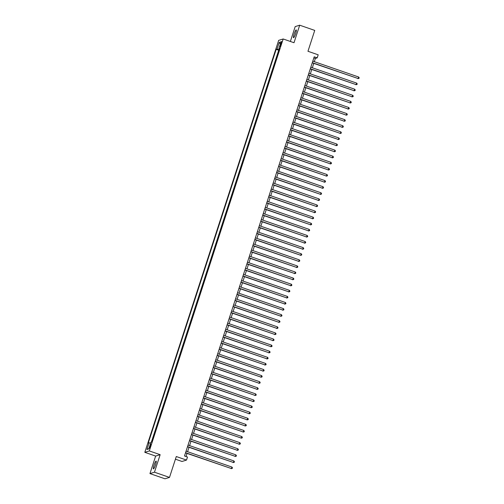 <?xml version="1.0" encoding="UTF-8"?>
<svg xmlns="http://www.w3.org/2000/svg" width="504" height="504" viewBox="0 0 504 504"><rect width="100%" height="100%" fill="white"/><g stroke="black" fill="none" stroke-linecap="round" stroke-linejoin="round"><path stroke-width="0.76" d="M155.56 464.738A4.127 0.662 -70.9 0 0 156.127 461.078A4.127 0.662 -70.9 0 0 153.997 465.217A4.127 0.662 -70.9 0 0 153.43 468.877A4.127 0.662 -70.9 0 0 155.56 464.738M295.653 33.579A4.127 0.662 -70.9 0 0 296.22 29.919A4.127 0.662 -70.9 0 0 294.09 34.058A4.127 0.662 -70.9 0 0 293.523 37.718A4.127 0.662 -70.9 0 0 295.653 33.579M150.602 446.153A2.066 0.334 -70.9 0 0 150.885 444.326A2.066 0.334 -70.9 0 0 149.82 446.399A2.066 0.334 -70.9 0 0 149.537 448.226A2.066 0.334 -70.9 0 0 150.602 446.153M175.423 459.188L182.007 461.469L186.512 460.076L187.501 457.027L184.496 455.988L314.194 56.82L317.199 57.859L318.188 54.816L307.963 51.276L314.742 30.404L299.697 25.2L295.193 26.592L290.361 41.46M149.953 473.596L164.997 478.8L169.502 477.408L154.457 472.204L160.152 454.684L149.323 450.935L144.812 452.327L155.642 456.076L149.953 473.596L154.457 472.204M149.323 450.935L283.179 38.972L278.668 40.364L144.812 452.327M151.383 442.077L278.699 50.236L279.128 50.117L277.943 53.758M277.15 56.196L275.965 59.85M275.171 62.288L273.987 65.948M273.168 68.393L272.002 72.04M270.024 78.133L271.209 74.491M269.205 80.577L268.021 84.237M266.062 90.323L267.246 86.682M265.249 92.767L264.083 96.415M262.105 102.507L263.29 98.866M261.311 104.945L260.121 108.606M258.142 114.698L259.327 111.056M257.33 117.142L256.164 120.79M254.186 126.888L255.364 123.247M253.367 129.333L252.176 132.987M251.389 135.425L250.223 139.072M249.43 141.511L248.245 145.171M247.451 147.609L246.261 151.263M244.282 157.355L245.467 153.714M243.463 159.806L242.304 163.453M240.32 169.546L241.504 165.904M239.507 171.99L238.316 175.65M236.363 181.736L237.548 178.095M235.544 184.181L234.385 187.828M232.401 193.92L233.585 190.279M231.588 196.365L230.423 200.019M228.444 206.111L229.622 202.469M227.625 208.555L226.46 212.203M225.647 214.647L224.456 218.308M223.663 220.746L222.503 224.393M221.684 226.838L220.519 230.486M219.731 232.924L218.541 236.584M217.728 239.028L216.562 242.676M214.584 248.768L215.762 245.127M213.765 251.213L212.6 254.867M210.622 260.959L211.806 257.317M209.803 263.403L208.643 267.051M206.659 273.143L207.843 269.501M205.871 275.581L204.681 279.241M202.703 285.333L203.887 281.692M201.883 287.778L200.718 291.425M198.74 297.524L199.924 293.882M197.927 299.968L196.736 303.622M195.943 306.06L194.783 309.708M193.99 312.146L192.799 315.806M191.986 318.251L190.821 321.899M190.027 324.337L188.843 327.991M188.023 330.441L186.858 334.089M184.88 340.181L186.064 336.54M184.061 342.626L182.876 346.286M180.917 352.372L182.102 348.73M180.104 354.816L178.939 358.464M176.961 364.556L178.145 360.914M176.167 366.994L174.982 370.654M172.998 376.746L174.182 373.105M172.185 379.191L171.02 382.838M170.201 385.283L169.016 388.943M168.223 391.381L167.032 395.035M166.244 397.473L165.079 401.121M164.285 403.559L163.101 407.219M162.307 409.658L161.116 413.311M159.138 419.404L160.322 415.762M158.319 421.848L157.16 425.502M155.175 431.594L156.36 427.953M154.363 434.039L153.172 437.692M280.734 43.508L280.3 44.85A1.997 0.321 -70.9 0 0 280.022 46.626A1.997 0.321 -70.9 0 0 281.056 44.617L281.49 43.275A1.997 0.321 -70.9 0 0 281.767 41.504A1.997 0.321 -70.9 0 0 280.734 43.508L281.345 43.722M279.285 49.631L277.024 49.096L276.173 49.36L148.258 443.041L149.108 442.777L146.935 449.48L148.787 448.906L150.961 442.203L151.817 441.945L279.733 48.264L278.876 48.523L279.537 48.863M277.024 49.096L279.203 42.393L281.056 41.819L278.876 48.523M152.403 440.137L151.792 441.951M186.512 460.076L176.287 456.536L169.502 477.408M283.179 38.972L294.008 42.72L299.697 25.2M314.313 61.677L315.372 58.426L317.199 57.859M186.026 456.517L187.034 453.405M187.589 451.704L189.019 447.313M189.567 445.612L190.997 441.221M191.552 439.513L192.975 435.122M193.53 433.421L194.953 429.03M195.508 427.329L196.938 422.938M197.492 421.231L198.916 416.839M199.471 415.139L200.894 410.747M201.449 409.046L202.879 404.655M203.427 402.948L204.857 398.557M205.412 396.856L206.835 392.465M207.39 390.764L208.82 386.373M209.368 384.665L210.798 380.274M211.352 378.573L212.776 374.182M213.331 372.481L214.754 368.09M215.309 366.383L216.739 361.992M217.293 360.291L218.717 355.9M219.272 354.199L220.695 349.808M221.25 348.1L222.68 343.709M223.234 342.008L224.658 337.617M225.212 335.916L226.636 331.525M227.191 329.824L228.621 325.426M229.169 323.726L230.599 319.334M231.153 317.633L232.577 313.242M233.132 311.541L234.555 307.15M235.11 305.443L236.54 301.052M237.094 299.351L238.518 294.96M239.072 293.259L240.496 288.868M241.051 287.16L242.481 282.769M243.035 281.068L244.459 276.677M245.013 274.976L246.437 270.585M246.992 268.878L248.422 264.487M248.97 262.786L250.4 258.394M250.954 256.693L252.378 252.302M252.932 250.595L254.363 246.204M254.911 244.503L256.341 240.112M256.895 238.411L258.319 234.02M258.873 232.312L260.297 227.921M260.851 226.22L262.282 221.829M262.836 220.128L264.26 215.737M264.814 214.03L266.238 209.639M266.792 207.938L268.223 203.547M268.771 201.846L270.201 197.455M270.755 195.747L272.179 191.356M272.733 189.655L274.163 185.264M274.712 183.563L276.142 179.172M276.696 177.465L278.12 173.074M278.674 171.373L280.098 166.982M280.652 165.281L282.082 160.889M282.637 159.188L284.061 154.791M284.615 153.09L286.039 148.699M286.593 146.998L288.023 142.607M288.572 140.906L290.002 136.515M290.556 134.807L291.98 130.416M292.534 128.715L293.964 124.324M294.512 122.623L295.942 118.232M296.497 116.525L297.921 112.134M298.475 110.433L299.899 106.042M300.453 104.341L301.883 99.95M302.438 98.242L303.862 93.851M304.416 92.15L305.84 87.759M306.394 86.058L307.824 81.667M308.372 79.96L309.803 75.569M310.357 73.868L311.781 69.476M312.335 67.775L313.765 63.384M313.841 57.897L315.372 58.426M278.699 50.236L276.173 49.36M149.108 442.777L150.658 443.142M280.325 44.062L279.203 42.393M146.935 449.48L148.907 448.541M160.152 454.684L155.642 456.076M312.234 62.855L358.149 78.536L312.291 62.672M358.646 77.011L359.188 77.767L358.987 78.378L358.149 78.536L358.646 77.011L312.782 61.148M358.987 78.378L357.846 78.63M310.25 68.947L356.171 84.634L310.313 68.764M356.662 83.11L357.204 83.866L357.008 84.47L356.171 84.634L356.662 83.11L310.804 67.246M357.008 84.47L355.862 84.729M308.272 75.039L354.192 90.726L308.328 74.863M354.684 89.202L355.226 89.958L355.03 90.569L354.192 90.726L354.684 89.202L308.826 73.338M355.03 90.569L353.884 90.821M306.293 81.138L352.208 96.818L306.35 80.955M352.706 95.294L353.247 96.05L353.046 96.661L352.208 96.818L352.706 95.294L306.848 79.43M353.046 96.661L351.905 96.913M304.309 87.23L350.23 102.917L304.372 87.047M350.727 101.392L351.269 102.148L351.067 102.753L350.23 102.917L350.727 101.392L304.863 85.529M351.067 102.753L349.927 103.005M302.331 93.322L348.251 109.009L302.387 93.145M348.743 107.484L349.285 108.24L349.089 108.851L348.251 109.009L348.743 107.484L302.885 91.621M349.089 108.851L347.943 109.103M300.353 99.42L346.267 115.101L300.409 99.238M346.765 113.576L347.306 114.332L347.111 114.944L346.267 115.101L346.765 113.576L300.907 97.713M347.111 114.944L345.964 115.195M298.368 105.512L344.289 121.199L298.431 105.33M344.786 119.675L345.328 120.431L345.127 121.036L344.289 121.199L344.786 119.675L298.922 103.811M345.127 121.036L343.986 121.288M296.39 111.605L342.31 127.292L296.447 111.428M342.802 125.767L343.344 126.523L343.148 127.134L342.31 127.292L342.802 125.767L296.944 109.903M343.148 127.134L342.002 127.386M294.412 117.703L340.326 133.384L294.468 117.52M340.824 131.859L341.365 132.615L341.17 133.226L340.326 133.384L340.824 131.859L294.966 115.996M341.17 133.226L340.024 133.478M292.433 123.795L338.348 139.476L292.49 123.612M338.846 137.957L339.387 138.713L339.186 139.318L338.348 139.476L338.846 137.957L292.981 122.094M339.186 139.318L338.045 139.57M290.449 129.887L336.37 145.574L290.512 129.711M336.861 144.049L337.403 144.805L337.207 145.417L336.37 145.574L336.861 144.049L291.003 128.186M337.207 145.417L336.061 145.669M288.471 135.979L334.391 151.666L288.527 135.803M334.883 150.142L335.425 150.898L335.229 151.509L334.391 151.666L334.883 150.142L289.025 134.278M335.229 151.509L334.083 151.761M286.493 142.078L332.407 157.758L286.549 141.895M332.905 156.24L333.446 156.996L333.245 157.601L332.407 157.758L332.905 156.24L287.047 140.377M333.245 157.601L332.104 157.853M284.508 148.17L330.429 163.857L284.571 147.993M330.92 162.332L331.468 163.088L331.267 163.699L330.429 163.857L330.92 162.332L285.062 146.469M331.267 163.699L330.126 163.951M282.53 154.262L328.451 169.949L282.587 154.085M328.942 168.424L329.484 169.18L329.288 169.791L328.451 169.949L328.942 168.424L283.084 152.561M329.288 169.791L328.142 170.043M280.552 160.36L326.466 176.041L280.608 160.178M326.964 174.523L327.506 175.279L327.31 175.883L326.466 176.041L326.964 174.523L281.106 158.653M327.31 175.883L326.164 176.135M278.567 166.452L324.488 182.139L278.63 166.276M324.986 180.615L325.527 181.371L325.326 181.982L324.488 182.139L324.986 180.615L279.122 164.751M325.326 181.982L324.185 182.234M276.589 172.544L322.51 188.231L276.646 172.368M323.001 186.707L323.543 187.463L323.348 188.074L322.51 188.231L323.001 186.707L277.143 170.843M323.348 188.074L322.201 188.326M274.611 178.643L320.525 194.323L274.667 178.46M321.023 192.805L321.565 193.561L321.369 194.166L320.525 194.323L321.023 192.805L275.165 176.936M321.369 194.166L320.223 194.418M272.632 184.735L318.547 200.422L272.689 184.558M319.045 198.897L319.586 199.653L319.385 200.264L318.547 200.422L319.045 198.897L273.181 183.034M319.385 200.264L318.244 200.516M270.648 190.827L316.569 206.514L270.711 190.651M317.06 204.989L317.602 205.745L317.407 206.357L316.569 206.514L317.06 204.989L271.202 189.126M317.407 206.357L316.26 206.608M268.67 196.925L314.584 212.606L268.726 196.743M315.082 211.088L315.624 211.844L315.428 212.449L314.584 212.606L315.082 211.088L269.224 195.218M315.428 212.449L314.282 212.701M266.692 203.018L312.606 218.704L266.748 202.841M313.104 217.18L313.646 217.936L313.444 218.547L312.606 218.704L313.104 217.18L267.24 201.317M313.444 218.547L312.304 218.799M264.707 209.11L310.628 224.797L264.77 208.933M311.119 223.272L311.667 224.028L311.466 224.639L310.628 224.797L311.119 223.272L265.262 207.409M311.466 224.639L310.325 224.891M262.729 215.208L308.65 230.889L262.786 215.025M309.141 229.364L309.683 230.12L309.488 230.731L308.65 230.889L309.141 229.364L263.283 213.501M309.488 230.731L308.341 230.983M260.751 221.3L306.665 236.987L260.807 221.124M307.163 235.463L307.705 236.219L307.509 236.83L306.665 236.987L307.163 235.463L261.305 219.599M307.509 236.83L306.363 237.082M258.766 227.392L304.687 243.079L258.829 227.216M305.185 241.555L305.726 242.311L305.525 242.922L304.687 243.079L305.185 241.555L259.321 225.691M305.525 242.922L304.385 243.174M256.788 233.491L302.709 249.171L256.845 233.308M303.2 247.647L303.742 248.403L303.547 249.014L302.709 249.171L303.2 247.647L257.342 231.783M303.547 249.014L302.4 249.266M254.81 239.583L300.724 255.27L254.867 239.4M301.222 253.745L301.764 254.501L301.568 255.106L300.724 255.27L301.222 253.745L255.364 237.882M301.568 255.106L300.422 255.364M252.832 245.675L298.746 261.362L252.888 245.498M299.244 259.837L299.786 260.593L299.584 261.204L298.746 261.362L299.244 259.837L253.38 243.974M299.584 261.204L298.444 261.456M250.847 251.773L296.768 267.454L250.904 251.591M297.259 265.929L297.801 266.685L297.606 267.296L296.768 267.454L297.259 265.929L251.401 250.066M297.606 267.296L296.459 267.548M248.869 257.865L294.783 273.552L248.926 257.683M295.281 272.028L295.823 272.784L295.627 273.389L294.783 273.552L295.281 272.028L249.423 256.164M295.627 273.389L294.481 273.641M246.891 263.957L292.805 279.644L246.947 263.781M293.303 278.12L293.845 278.876L293.643 279.487L292.805 279.644L293.303 278.12L247.439 262.256M293.643 279.487L292.503 279.739M244.906 270.056L290.827 285.737L244.969 269.873M291.318 284.212L291.866 284.968L291.665 285.579L290.827 285.737L291.318 284.212L245.461 268.349M291.665 285.579L290.524 285.831M242.928 276.148L288.849 291.835L242.985 275.965M289.34 290.31L289.882 291.066L289.687 291.671L288.849 291.835L289.34 290.31L243.482 274.447M289.687 291.671L288.54 291.923M240.95 282.24L286.864 297.927L241.007 282.064M287.362 296.402L287.904 297.158L287.708 297.769L286.864 297.927L287.362 296.402L241.504 280.539M287.708 297.769L286.562 298.022M238.965 288.338L284.886 304.019L239.028 288.156M285.384 302.494L285.925 303.25L285.724 303.862L284.886 304.019L285.384 302.494L239.52 286.631M285.724 303.862L284.584 304.114M236.987 294.43L282.908 310.111L237.044 294.248M283.399 308.593L283.941 309.349L283.746 309.954L282.908 310.111L283.399 308.593L237.542 292.729M283.746 309.954L282.599 310.206M235.009 300.523L280.923 316.21L235.066 300.346M281.421 314.685L281.963 315.441L281.767 316.052L280.923 316.21L281.421 314.685L235.563 298.822M281.767 316.052L280.621 316.304M233.031 306.615L278.945 322.302L233.087 306.438M279.443 320.777L279.985 321.533L279.783 322.144L278.945 322.302L279.443 320.777L233.579 304.914M279.783 322.144L278.643 322.396M231.046 312.713L276.967 328.394L231.103 312.53M277.458 326.876L278 327.631L277.805 328.236L276.967 328.394L277.458 326.876L231.601 311.012M277.805 328.236L276.658 328.488M229.068 318.805L274.982 334.492L229.125 318.629M275.48 332.968L276.022 333.724L275.827 334.335L274.982 334.492L275.48 332.968L229.622 317.104M275.827 334.335L274.68 334.587M227.09 324.897L273.004 340.584L227.147 324.721M273.502 339.06L274.044 339.816L273.842 340.427L273.004 340.584L273.502 339.06L227.638 323.196M273.842 340.427L272.702 340.679M225.105 330.996L271.026 346.676L225.168 330.813M271.517 345.158L272.066 345.914L271.864 346.519L271.026 346.676L271.517 345.158L225.66 329.288M271.864 346.519L270.724 346.771M223.127 337.088L269.048 352.775L223.184 336.911M269.539 351.25L270.081 352.006L269.886 352.617L269.048 352.775L269.539 351.25L223.681 335.387M269.886 352.617L268.739 352.869M221.149 343.18L267.063 358.867L221.206 343.004M267.561 357.342L268.103 358.098L267.901 358.709L267.063 358.867L267.561 357.342L221.703 341.479M267.901 358.709L266.761 358.961M219.164 349.278L265.085 364.959L219.227 349.096M265.583 363.441L266.125 364.197L265.923 364.801L265.085 364.959L265.583 363.441L219.719 347.571M265.923 364.801L264.783 365.054M217.186 355.37L263.107 371.057L217.243 355.194M263.598 369.533L264.14 370.289L263.945 370.9L263.107 371.057L263.598 369.533L217.741 353.669M263.945 370.9L262.798 371.152M215.208 361.462L261.122 377.149L215.265 361.286M261.62 375.625L262.162 376.381L261.967 376.992L261.122 377.149L261.62 375.625L215.762 359.761M261.967 376.992L260.82 377.244M213.23 367.561L259.144 383.242L213.287 367.378M259.642 381.723L260.184 382.479L259.982 383.084L259.144 383.242L259.642 381.723L213.778 365.854M259.982 383.084L258.842 383.336M211.245 373.653L257.166 389.34L211.302 373.477M257.657 387.815L258.199 388.571L258.004 389.183L257.166 389.34L257.657 387.815L211.8 371.952M258.004 389.183L256.857 389.435M209.267 379.745L255.181 395.432L209.324 379.569M255.679 393.908L256.221 394.664L256.026 395.275L255.181 395.432L255.679 393.908L209.822 378.044M256.026 395.275L254.879 395.527M207.289 385.844L253.203 401.524L207.346 385.661M253.701 400L254.243 400.756L254.041 401.367L253.203 401.524L253.701 400L207.837 384.136M254.041 401.367L252.901 401.619M205.304 391.936L251.225 407.623L205.367 391.759M251.716 406.098L252.258 406.854L252.063 407.465L251.225 407.623L251.716 406.098L205.859 390.235M252.063 407.465L250.916 407.717M203.326 398.028L249.247 413.715L203.383 397.851M249.738 412.19L250.28 412.946L250.085 413.557L249.247 413.715L249.738 412.19L203.881 396.327M250.085 413.557L248.938 413.809M201.348 404.126L247.262 419.807L201.405 403.943M247.76 418.282L248.302 419.038L248.1 419.649L247.262 419.807L247.76 418.282L201.902 402.419M248.1 419.649L246.96 419.901M199.363 410.218L245.284 425.905L199.427 410.036M245.782 424.381L246.324 425.137L246.122 425.741L245.284 425.905L245.782 424.381L199.918 408.517M246.122 425.741L244.982 426M197.385 416.31L243.306 431.997L197.442 416.134M243.797 430.473L244.339 431.229L244.144 431.84L243.306 431.997L243.797 430.473L197.94 414.609M244.144 431.84L242.997 432.092M195.407 422.409L241.322 438.089L195.464 422.226M241.819 436.565L242.361 437.321L242.166 437.932L241.322 438.089L241.819 436.565L195.962 420.701M242.166 437.932L241.019 438.184M193.423 428.501L239.343 444.188L193.486 428.318M239.841 442.663L240.383 443.419L240.181 444.024L239.343 444.188L239.841 442.663L193.977 426.8M240.181 444.024L239.041 444.282M191.444 434.593L237.365 450.28L191.501 434.416M237.857 448.755L238.398 449.511L238.203 450.122L237.365 450.28L237.857 448.755L191.999 432.892M238.203 450.122L237.056 450.374M189.466 440.691L235.381 456.372L189.523 440.509M235.878 454.847L236.42 455.603L236.225 456.214L235.381 456.372L235.878 454.847L190.021 438.984M236.225 456.214L235.078 456.466M187.488 446.783L233.402 462.47L187.545 446.601M233.9 460.946L234.442 461.702L234.24 462.307L233.402 462.47L233.9 460.946L188.036 445.082M234.24 462.307L233.1 462.559M185.504 452.876L231.424 468.562L185.567 452.699M231.916 467.038L232.457 467.794L232.262 468.405L231.424 468.562L231.916 467.038L186.058 451.174M232.262 468.405L231.116 468.657M280.904 45.058L280.3 44.85"/></g></svg>
